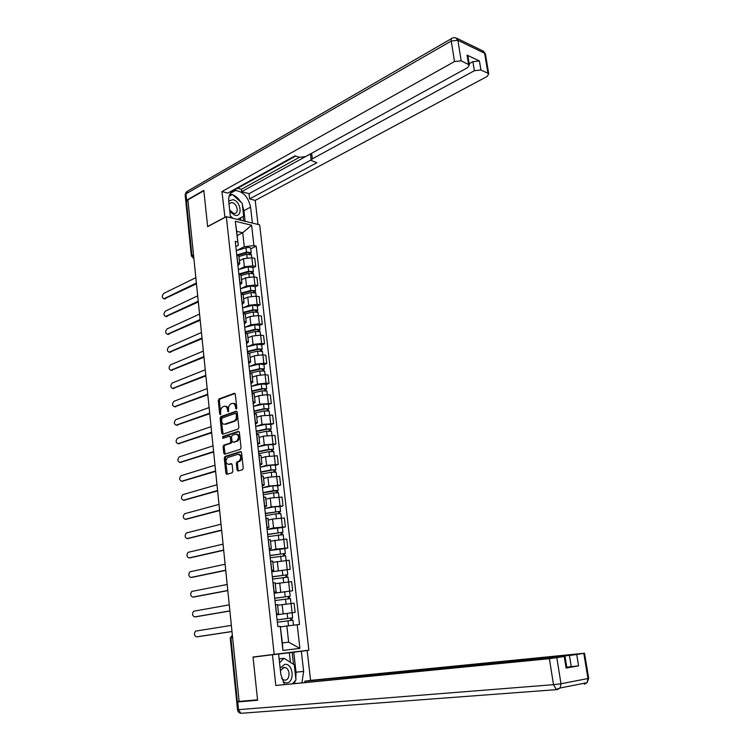 <?xml version="1.0" encoding="UTF-8"?>
<svg xmlns="http://www.w3.org/2000/svg" width="751" height="751" viewBox="0 0 751 751"><rect width="100%" height="100%" fill="white"/><g stroke="black" fill="none" stroke-linecap="round" stroke-linejoin="round"><path stroke-width="1.13" d="M236.265 409.032L236.772 407.915L235.307 394.266L234.312 393.299L219.001 398.941L218.288 400.508L219.696 413.97L220.39 414.646L220.691 411.801C220.587 409.304 221.338 407.633 222.925 406.779L224.23 406.31C225.901 405.962 226.952 407.004 227.384 409.417L228.276 411.858L228.576 408.995C228.482 406.479 229.233 404.798 230.848 403.935L232.172 403.456C233.871 403.099 234.932 404.141 235.373 406.573L236.265 409.032M237.053 469.976L238.067 471.027L242.498 469.713L243.24 468.136L241.578 452.637L240.555 451.595L224.99 456.477L224.277 458.035L225.863 473.308L226.858 474.35L232.2 472.764L232.838 471.234L232.143 464.644L231.139 463.611L228.539 464.4C225.431 463.17 225.122 460.879 227.609 457.537L238.067 454.271C241.231 455.472 241.55 457.781 239.043 461.18L236.997 461.827L236.349 463.367L237.053 469.976L238.076 470.013L238.471 470.905M234.312 393.299L234.838 393.355L234.312 393.299M274.181 654.365L253.04 657.022L257.555 699.819L239.128 701.415L187.891 199.85L203.859 190.763L207.642 226.642L226.323 216.673L274.181 654.365L308.877 650.197L259.668 224.878L226.323 216.673M238.142 429.056L238.874 427.469L237.232 412.196L236.227 411.21L220.822 416.636L220.127 418.194L221.695 433.243L222.671 434.238L238.142 429.056M239.4 432.341L241.052 447.727L240.386 449.286L224.756 454.214L223.77 453.2L223.094 446.704L223.751 445.165L230.106 443.09L230.773 441.541L230.322 437.213L229.327 436.209L222.84 438.359L222.625 436.575L238.386 431.327L239.4 432.341M287.736 652.948L308.877 650.197M239.118 701.34L236.696 701.509L230.238 638.068L230.886 637.946L237.354 701.5M191.364 255.894L185.91 202.291L186.436 201.484L191.918 255.349L193.833 258.062M187.966 200.62L186.436 201.484M238.884 256.063L236.687 254.476M238.734 269.496L244.375 266.793L252.768 265.835L251.848 257.762L243.474 258.71L239.4 260.7M251.848 257.762L254.786 258.4L255.697 266.455L252.937 267.76M237.598 262.643L239.738 263.751L237.936 265.723M252.768 265.835L255.697 266.455M241.024 275.335L238.827 273.833M255.105 286.863L257.884 285.587L256.955 277.476L254.026 276.884L245.615 277.842L241.512 279.766M239.738 282.066L241.888 283.108L240.067 285.005M240.827 288.609L246.525 285.981L254.946 285.023L257.884 285.587M243.174 294.758L240.987 293.331M257.293 306.098L260.081 304.868L259.151 296.701L256.204 296.157L247.764 297.124L243.643 298.973M241.906 301.63L244.047 302.615L242.216 304.427M242.939 307.863L248.684 305.319L257.133 304.352L260.081 304.868M245.342 314.322L243.164 312.989M259.489 325.483L262.296 324.301L261.357 316.058L258.41 315.561L249.933 316.537L245.793 318.33M244.084 321.344L246.225 322.263L244.375 323.991M245.061 327.258L250.862 324.798L259.348 323.822L262.296 324.301M247.53 334.035L245.352 332.787M261.705 345.009L264.53 343.874L263.582 335.575L260.625 335.124L252.12 336.101L247.952 337.828M246.281 341.207L248.421 342.062L246.553 343.714M247.192 346.802L253.049 344.427L261.573 343.442L264.53 343.874M249.736 353.899L247.558 352.745M263.93 364.686L266.774 363.587L265.816 355.232L262.859 354.829L254.326 355.814L250.13 357.476M248.497 361.231L250.637 362.01L248.75 363.578M249.341 366.497L255.265 364.197L263.817 363.212L266.774 363.587M251.96 373.914L249.783 372.843M266.183 384.503L269.036 383.461L268.079 375.031L265.112 374.683L256.551 375.678L252.327 377.265M250.721 381.395L252.871 382.118L250.965 383.601M251.501 386.333L257.49 384.127L266.07 383.123L269.036 383.461M254.195 394.087L252.017 393.111M268.445 404.479L271.318 403.475L270.351 394.988L267.384 394.688L258.785 395.693L254.542 397.213M252.974 401.729L255.115 402.376L253.2 403.766M253.669 406.329L259.733 404.198L271.318 403.475M256.448 414.411L254.279 413.529M270.726 424.597L273.617 423.648L272.641 415.096L261.038 415.857L256.776 417.303M255.237 422.212L257.377 422.785L255.443 424.099M255.847 426.474L261.996 424.437L273.617 423.648M258.72 434.895L256.551 434.097M273.026 444.883L275.936 443.972L274.95 435.355L263.31 436.171L259.02 437.551M257.518 442.855L259.668 443.362L257.706 444.583M258.034 446.77L264.277 444.817L275.936 443.972M261.01 455.538L258.842 454.834M275.345 465.31L278.274 464.456L277.279 455.773L265.601 456.655L261.282 457.95M259.818 463.658L261.968 464.09L259.996 465.226M275.335 465.179L270.444 465.188L260.212 467.225L266.577 465.357L278.274 464.456M263.319 476.341L261.151 475.73M277.682 485.906L280.621 485.099L279.625 476.35L267.91 477.289L263.563 478.509M262.137 484.63L264.277 484.986L262.296 486.028M277.673 485.794L272.773 485.859L262.493 487.831L268.886 486.066L280.621 485.099M265.647 497.303L263.479 496.796M280.039 506.653L282.996 505.902L281.991 497.078L270.229 498.082L265.863 499.237M264.474 505.761L266.614 506.043L264.605 506.991M280.029 506.559L275.119 506.7L264.784 508.587L271.214 506.925L282.996 505.902M267.994 518.434L265.826 518.021M282.404 527.559L285.389 526.864L284.376 517.974L272.575 519.035L268.182 520.114M266.83 527.061L268.971 527.268L266.943 528.122M267.093 529.483L273.571 527.953L285.389 526.864M270.351 539.725L268.191 539.425M284.798 548.634L287.793 547.986L286.769 539.03L270.51 541.152M269.205 548.521L271.346 548.662L269.299 549.413M284.798 548.587L269.431 550.586L275.936 549.141L287.793 547.986M272.735 561.194L270.576 560.988M271.778 571.83L290.224 569.277L289.191 560.246L273.026 562.33M271.59 570.169L273.74 570.216L271.674 570.882M271.778 571.793L290.224 569.277M275.138 582.823L272.979 582.729M274.143 593.243L292.665 590.737L291.632 581.64L275.852 583.611M274.002 591.976L276.152 591.948L274.068 592.511M274.143 593.196L292.665 590.737M277.56 604.63L275.401 604.639M276.528 614.825L295.134 612.365L294.082 603.194L277.626 605.268M276.434 613.961L278.583 613.858L276.471 614.318M276.528 614.778L295.134 612.365M236.649 250.524L244.291 246.722L242.723 232.744L236.687 231.327L238.245 245.37L235.823 246.581M237.166 235.589L242.723 232.744L251.613 225.244L253.941 245.633L244.291 246.722M238.245 245.37L235.279 221.254L251.613 225.244M297.199 624.701L299.902 648.404L282.911 650.404L280.245 626.343L282.395 642.875L288.656 642.18L286.844 625.968L299.527 624.475L256.194 246.14L253.941 245.633M237.569 241.906L235.241 241.381L277.832 626.569L280.245 626.343M253.04 657.022L287.727 652.854M286.844 625.968L280.621 626.897M250.787 248.806L256.194 246.14M235.279 221.254L236.687 231.327M282.395 642.875L282.911 650.404M288.656 642.18L299.902 648.404M236.631 408.685L236.387 406.666C236.021 404.432 235.054 403.362 233.505 403.465M225.535 406.319C227.074 406.216 228.032 407.277 228.398 409.511L228.633 411.492M235.016 393.515L220.015 399.034L219.311 400.602L220.747 414.27M236.922 411.417L221.836 416.711L221.151 418.269L223.038 434.116M236.171 414.045L235.467 413.35L221.939 418.082L221.648 421.029C222.071 423.442 223.113 424.493 224.784 424.174L234.152 420.954C235.739 420.081 236.481 418.401 236.377 415.913L236.171 414.045L237.194 414.13L235.814 413.379M237.194 414.13L237.391 415.998C237.494 418.476 236.753 420.156 235.166 421.039L225.807 424.249M229.768 436.237L231.336 437.279L231.796 441.607L231.13 443.156L224.774 445.221L224.117 446.761L225.15 454.092M239.053 431.515L223.676 436.622L223.329 438.19M236.603 440.997L236.762 440.931C239.334 437.542 239.034 435.242 235.861 434.05L232.2 435.261L231.524 436.819L231.984 441.156L232.979 442.17L237.785 440.997C240.339 437.711 240.076 435.402 236.978 434.087M233.57 442.198L232.979 442.17M237.626 441.053L234.002 442.226M239.137 454.308C242.263 455.566 242.573 457.875 240.057 461.227L238.02 461.874L237.372 463.414L238.076 470.013M231.759 463.771L229.562 464.447M241.202 451.773L225.948 456.552L225.3 458.082L227.281 474.228M238.931 256.504L246.722 254.27L251.482 254.889M238.48 255.18L247.295 252.646L249.567 252.824L249.266 253.951M195.842 277.663L163.69 293.453C161.784 295.903 161.85 297.668 163.887 298.757L196.386 283.005M237.654 254.739L246.488 252.195L251.219 252.589L250.505 254.091M236.265 250.637L245.99 247.821C248.374 247.304 249.952 247.436 250.721 248.215L250.75 248.459M196.471 283.803L164.394 298.842M249.116 252.561L249.201 253.303L250.44 253.575M241.043 275.533L248.863 273.345L253.641 273.918M240.226 274.256L249.445 271.674L251.716 271.843L251.425 273.026M197.691 295.828L165.38 311.121C163.455 313.589 163.53 315.364 165.624 316.443L198.245 301.207M239.184 273.908L248.628 271.261L253.378 271.599L252.665 273.157M238.367 269.6L248.13 266.849L252.899 267.431M198.32 301.968L166.102 316.518M251.266 271.59L251.341 272.303L252.589 272.557M243.164 294.692L251.022 292.561L255.809 293.078M241.803 293.519L251.604 290.853L253.885 291.003L253.594 292.242M199.559 314.115L167.079 328.9C165.136 331.398 165.229 333.181 167.37 334.251L200.113 319.541M240.968 293.134L250.787 290.459L255.547 290.759L254.833 292.355M240.48 288.703L250.29 286.018L255.068 286.553M200.188 320.264L167.82 334.317M253.434 290.759L253.509 291.435L254.758 291.679M224.943 217.405L221.958 191.552L454.515 61.554L451.248 41.033L185.948 193.861L186.595 200.217L203.821 190.397L207.633 226.52L224.774 217.368M230.519 217.706L228.736 201.484C228.351 194.941 230.566 191.289 235.373 190.519C243.249 191.458 248.309 196.997 250.571 207.145L252.392 223.094M257.997 224.474L255.218 200.395L249.632 198.912L316.856 162.714L311.214 160.489L312.332 158.836L474.369 70.716L472.905 61.676L479.42 60.962L467.038 55.095L468.004 56.522M237.598 188.257L241.39 189.29L241.653 191.683L249.032 193.674L249.632 198.912M234.077 189.637L234.781 189.825L295.706 156.067M255.218 200.395L486.986 76.536L488.741 73.955L487.943 73.269L484.639 53.265L457.894 40.31L461.18 60.822L469.366 64.971L467.648 67.609L305.441 156.659L299.64 157.297L295.002 155.842L227.816 193.11L221.958 191.552M487.943 73.269L480.903 69.993L474.369 70.716M461.18 60.822L454.515 61.554M186.595 200.217L186.06 201.775M241.653 191.683L311.618 153.279L312.332 158.836M241.39 189.29L299.499 157.259M469.168 63.732L472.905 61.676M249.032 193.674L311.149 159.916M311.167 160.076L310.51 154.95L311.618 153.279M245.117 221.301L243.915 210.674L242.413 205.089M240.893 202.141C238.687 198.639 236.011 196.218 232.885 194.894M232.266 194.659L229.881 194.171M243.587 220.925L243.089 216.504M231.899 194.838L229.205 195.758M240.855 220.25L240.583 217.828M229.29 196.105L231.627 194.593M290.412 662.316L289.342 652.75L307.159 650.554L310.595 680.368L584.531 653.229L576.721 654.525L578.58 665.855L566.78 667.17M301.339 651.258L303.639 671.385L301.949 682.612M241.193 701.237L237.72 701.969L257.602 700.251L253.049 657.163L278.583 653.99L280.846 674.539L284.469 684.33M272.463 654.731L275.814 685.485L562.659 656.524L565.034 656.402L566.892 667.883L566.104 668.052L578.58 665.855M304.887 682.321L304.765 681.223L310.595 680.368M289.342 652.75L278.583 654.046M275.814 685.485L549.375 658.683L565.034 656.402M571.276 666.766L569.436 655.426L304.765 681.223M569.436 655.426L576.721 654.525M293.772 652.206L296.035 672.211L303.639 671.385M294.326 683.363L295.35 680.678M295.819 678.726L296.035 672.211M293.528 664.278L292.186 652.394M229.844 211.547L234.81 215.274C242.92 217.64 241.09 201.409 233.073 199.682L228.689 200.996M229.684 210.064L233.542 213.34L234.565 213.444C239.231 213.444 237.213 203.662 232.359 202.667L231.27 202.563L229.027 204.112M229.074 196.208L232.51 194.547L242.216 203.343L243.671 216.204L237.485 219.423M243.671 216.204L237.429 219.405M232.979 218.306L230.332 215.95M283.061 682.049L286.741 682.969C295.218 682.152 293.031 662.851 284.676 664.391L280.132 668.061M281.616 678.435L283.709 679.993L285.277 680.143C290.205 679.758 290.271 668.888 285.371 667.583L283.869 667.432L280.423 670.756M279.212 659.744L280.198 658.73L284 658.27L294.242 664.729L295.969 680.03L292.683 683.523M279.55 662.842L284 658.27M245.314 314.002L253.209 311.928L257.997 312.378M243.155 312.979L253.782 310.182L256.072 310.304L255.781 311.599M201.277 332.609L168.797 346.812C166.825 349.328 166.938 351.111 169.125 352.172L202 337.997M243.099 312.416L252.965 309.806L257.734 310.06L257.03 311.703M242.601 307.948L252.467 305.328L257.255 305.807M202.075 338.682L169.557 352.228M255.612 310.079L255.687 310.717L256.936 310.933M247.351 333.482L255.396 331.435L260.203 331.829M245.305 332.374L255.969 329.642L258.269 329.745L257.987 331.107M202.864 351.29L170.515 364.836C168.534 367.38 168.656 369.173 170.899 370.224L203.906 356.584M245.248 331.839L255.162 329.304L259.94 329.511L259.236 331.2M244.751 327.342L254.655 324.789L259.452 325.211M203.972 357.241L171.303 370.271M257.809 329.529L257.884 330.149L259.133 330.337M249.219 353.158L257.612 351.083L262.428 351.43M247.464 351.909L258.184 349.262L260.484 349.337L260.212 350.764M204.704 369.999L172.251 382.991C170.252 385.554 170.393 387.356 172.674 388.408L205.812 375.312M247.408 351.402L257.368 348.933L262.165 349.102L261.461 350.839M246.91 346.878L256.861 344.39L261.677 344.756M205.877 375.922L173.059 388.445M260.024 349.14L261.348 349.891M250.862 373.031L259.837 370.891L264.671 371.172M249.642 371.595L260.409 369.023L262.719 369.07L262.446 370.562M206.872 388.708L174.007 401.278C171.979 403.86 172.139 405.671 174.476 406.704L207.745 394.172M249.585 371.125L259.593 368.722L264.408 368.835L263.582 369.586L263.695 370.628M249.088 366.554L259.076 364.141L263.911 364.451M207.802 394.744L174.833 406.732M262.259 368.891L263.582 369.586M252.176 393.12L262.08 390.839L266.924 391.064M251.829 391.431L262.653 388.934L264.962 388.962L264.699 390.511M209.107 407.549L175.762 419.678C173.716 422.297 173.894 424.108 176.278 425.132L209.679 413.163M251.782 390.989L261.836 388.661L266.661 388.727L265.826 389.44L265.957 390.558M251.275 386.389L261.32 384.043L266.154 384.287M209.736 413.698L176.626 425.16M264.512 388.793L265.826 389.44M254.242 413.191L264.343 410.947L269.196 411.107M254.045 411.417L264.915 408.995L267.234 408.995L266.98 410.619M211.059 426.643L177.508 438.227C175.481 440.837 175.668 442.668 178.062 443.71L211.632 432.294M253.998 411.004L264.099 408.751L268.933 408.769L268.098 409.436L268.229 410.647M253.481 406.366L263.573 404.104L268.426 404.282M211.688 432.792L178.456 443.728M266.774 408.854L268.098 409.436M256.466 433.374L266.624 431.205L271.486 431.309M256.269 431.553L267.187 429.206L269.515 429.187L269.262 430.877M213.021 445.869L179.245 456.908C177.264 459.528 177.461 461.358 179.855 462.409L213.603 451.567M256.222 431.168L266.38 428.99L271.224 428.962L270.379 429.581L270.529 430.896M255.706 426.502L265.845 424.306L270.707 424.428M213.65 452.018L180.315 462.428M269.055 429.056L270.379 429.581M258.72 453.717L268.924 451.623L273.796 451.661M258.513 451.839L269.487 449.577L271.815 449.539L271.571 451.285M215.002 465.235L181 475.721C179.048 478.349 179.264 480.189 181.648 481.25L215.255 471.074M258.475 451.492L268.67 449.389L273.533 449.305L272.679 449.887L272.838 451.295M257.95 446.789L268.145 444.667L273.017 444.723M215.509 471.421L182.193 481.26M271.364 449.417L272.679 449.887M260.982 474.21L271.233 472.191L276.124 472.163M260.775 472.285L271.796 470.098L274.134 470.042L273.899 471.863M216.992 484.742L182.765 494.665C180.85 497.293 181.085 499.143 183.469 500.213L217.02 490.685M260.738 471.966L270.98 469.938L275.861 469.807L274.988 470.342L275.166 471.844M217.114 491.041L184.07 500.222M273.683 469.938L274.988 470.342M263.272 494.862L273.571 492.919L278.471 492.834M263.047 492.881L276.471 490.694L276.237 492.59M219.001 504.4L184.549 513.75C182.671 516.378 182.915 518.237 185.29 519.317L219.104 510.351M263.019 492.609L273.317 490.656L278.199 490.469L277.326 490.957L277.504 492.562M219.067 510.699L185.976 519.317M276.021 490.61L277.326 490.957M265.572 515.674L275.917 513.815L280.827 513.656M265.347 513.646L278.828 511.515L278.602 513.477M221.029 524.198L186.342 532.966C184.502 535.604 184.765 537.463 187.13 538.561L221.611 530.065M265.319 513.402L280.564 511.29L279.682 511.731L279.87 513.431M221.423 530.403L187.891 538.542M278.368 511.45L279.682 511.731M267.891 536.646L283.211 534.646M267.656 534.562L281.203 532.497L280.977 534.534M223.066 544.137L188.144 552.323C186.342 554.961 186.624 556.829 188.989 557.937L223.667 550.042M267.638 534.355L282.939 532.271L282.047 532.666L282.254 534.468M267.103 529.502L282.404 527.493M223.695 550.295L189.825 557.909M280.743 532.45L282.047 532.666M270.229 557.786L285.615 555.796M269.994 555.646L283.587 553.647L283.38 555.749M225.112 564.226L189.956 571.811C188.201 574.459 188.501 576.336 190.857 577.453L225.722 570.178M269.966 555.477L285.342 553.421L284.441 553.769L284.657 555.674M225.741 570.385L191.768 577.406M283.136 553.609L284.441 553.769M272.585 579.087L288.027 577.115M272.341 576.899L286 574.956L285.793 577.134M227.177 584.466L191.796 591.441C190.069 594.088 190.379 595.975 192.735 597.111L227.797 590.464M272.322 576.759L287.755 574.731L286.844 575.031L287.079 577.04M227.806 590.624L193.73 597.045M285.549 574.937L286.844 575.031M274.95 600.556L290.468 598.594M277.626 605.231L279.1 605.024M274.706 598.312L288.431 596.435L288.234 598.688M229.262 604.855L193.636 611.22C191.956 613.867 192.284 615.764 194.631 616.909L229.881 610.892M274.697 598.209L290.196 596.21L289.276 596.463L289.51 598.575M229.89 611.014L195.701 616.815M287.98 596.435L289.276 596.463M277.344 622.203L292.918 620.232L293.481 625.161M280.611 626.85L283.643 626.447M277.091 619.894L290.881 618.082L290.684 620.41M231.364 625.395L195.495 631.131C193.852 633.788 194.199 635.693 196.537 636.848L231.984 631.488M277.081 619.828L292.646 617.857L291.726 618.064L291.97 620.279M292.083 612.844L292.646 617.857M231.993 631.553L197.691 636.735M290.421 618.101L291.726 618.064M289.642 590.934L288.609 581.809M287.201 569.418L286.178 560.368M284.779 548.07L283.765 539.096M282.385 526.892L281.372 517.983M280.001 505.874L278.996 497.031M277.635 485.024L276.64 476.247M275.288 464.325L274.293 455.622M272.951 443.794L271.975 435.158M270.642 423.414L269.675 414.843M268.351 403.193L267.384 394.688M266.07 383.123L265.112 374.683M263.817 363.212L262.859 354.829M261.573 343.442L260.625 335.124M259.348 323.822L258.41 315.561M257.133 304.352L256.204 296.157M254.946 285.023L254.026 276.884M292.101 612.619L291.059 603.428M283.155 613.717L282.132 604.517M280.733 592.023L279.71 582.889M274.153 591.966L273.129 582.72M278.321 570.497L277.316 561.438M271.74 570.159L270.726 560.978M275.936 549.141L274.932 540.157M269.346 548.521L268.342 539.415M273.571 527.953L272.575 519.035M266.971 527.052L265.976 518.021M271.214 506.925L270.229 498.082M264.615 505.761L263.629 496.796M268.886 486.066L267.91 477.289M262.277 484.63L261.301 475.74M266.577 465.357L265.601 456.655M259.959 463.667L258.992 454.843M264.277 444.817L263.31 436.171M257.659 442.865L256.692 434.106M261.996 424.437L261.038 415.857M255.378 422.222L254.42 413.538M259.733 404.198L258.785 395.693M253.115 401.738L252.158 393.12M257.49 384.127L256.551 375.678M250.872 381.414L249.923 372.862M255.265 364.197L254.326 355.814M248.637 361.25L247.699 352.763M253.049 344.427L252.12 336.101M246.422 341.236L245.493 332.815M250.862 324.798L249.933 316.537M244.225 321.372L243.305 313.007M248.684 305.319L247.764 297.124M242.047 301.658L241.127 293.359M246.525 285.981L245.615 277.842M239.879 282.094L238.978 273.862M244.375 266.793L243.474 258.71M237.738 262.672L236.828 254.505M276.584 613.952L275.551 604.63M193.476 254.542L191.383 256.072L193.861 258.269M232.622 637.702L230.886 637.946L232.35 635.036M231.167 637.909L232.35 635.064M193.148 258.175L193.861 258.288M236.387 406.666L235.373 406.573M228.586 411.266L227.572 411.173M228.398 409.511L227.384 409.417M220.71 414.054L219.696 413.97M219.311 400.602L218.288 400.508M220.015 399.034L219.001 398.941M236.574 408.431L235.561 408.347M222.718 433.308L221.695 433.243M221.151 418.269L220.127 418.194M221.855 416.702L220.841 416.627L221.836 416.711M236.725 411.257L236.227 411.21M235.063 421.076L234.04 421.001M237.391 415.998L236.377 415.913M224.793 453.247L223.77 453.2M224.117 446.761L223.094 446.704M224.831 445.202L223.817 445.136M231.073 443.174L230.05 443.118M231.796 441.607L230.773 441.541M231.336 437.279L230.322 437.213M223.676 436.622L222.653 436.556M237.372 463.414L236.349 463.367M238.105 461.837L237.081 461.79M239.832 461.311L238.809 461.264M226.886 473.346L225.863 473.308M225.3 458.082L224.277 458.035M226.013 456.524L224.99 456.477M246.722 254.27L247.107 257.696M245.99 247.821L246.488 252.195M165.427 298.86L164.187 298.654M248.863 273.345L249.257 276.856M248.13 266.849L248.628 271.261M167.116 316.546L165.877 316.349M251.022 292.561L251.435 296.157M250.29 286.018L250.787 290.459M168.825 334.345L167.586 334.176M468.521 64.229L467.038 55.095M479.42 60.962L480.903 69.993M243.915 210.674L250.571 207.145M456.908 38.31L482.405 50.702L485.54 54.626M457.894 40.31L455.641 37.691L452.675 37.935C451.482 38.01 451.013 39.043 451.248 41.033L457.894 40.31M185.779 201.118L185.159 195.082L187.703 191.036L451.492 38.62M566.104 668.052L564.245 656.552M556.838 657.763L560.997 683.748L587.958 678.547L583.799 653.379M237.72 701.969L238.499 709.657L553.506 684.677L549.375 658.683M560.997 683.748L553.506 684.677L556.172 689.399L560.096 688.01L560.997 683.748M588.681 678.284L587.958 678.547L587.075 682.678L584.353 684.208L585.789 682.931M241.212 713.281L557.345 689.578L560.096 688.01L587.075 682.678L588.69 678.36L584.531 653.229M237.504 709.686C237.795 711.695 238.912 712.896 240.864 713.3L238.499 709.657L237.504 709.657L236.725 702.016M253.209 311.928L253.622 315.598M252.467 305.328L252.965 309.806M170.543 352.275L169.304 352.116M255.396 331.435L255.819 335.181M254.655 324.789L255.162 329.304M172.27 370.318L171.031 370.177M257.612 351.083L258.044 354.923M256.861 344.39L257.368 348.933M174.016 388.492L172.768 388.37M259.837 370.891L260.278 374.805M259.076 364.141L259.593 368.722M175.772 406.798L174.523 406.685M262.08 390.839L262.531 394.848M261.32 384.043L261.836 388.661M177.536 425.226L176.288 425.132L177.536 425.226M264.343 410.947L264.803 415.04M263.573 404.104L264.099 408.751M179.32 443.775L178.062 443.71M266.624 431.205L267.093 435.383M265.845 424.306L266.38 428.99M181.104 462.466L179.855 462.409M268.924 451.623L269.402 455.885M268.145 444.667L268.67 449.389M182.915 481.278L181.648 481.25M271.233 472.191L271.731 476.547M270.444 465.188L270.98 469.938M184.727 500.232L183.469 500.213M273.571 492.919L274.068 497.369M272.773 485.859L273.317 490.656M186.558 519.317L185.29 519.317M275.917 513.815L276.434 518.359M275.119 506.7L275.664 511.525M188.398 538.533L187.13 538.561M278.292 534.862L278.809 539.5M277.485 527.7L278.03 532.562M190.256 557.89L188.989 557.937M280.677 556.087L281.212 560.819M279.86 548.859L280.414 553.769M192.125 577.388L190.857 577.453M283.08 577.472L283.625 582.297M282.263 570.187L282.817 575.135M194.011 597.026L192.735 597.111M285.511 599.026L286.065 603.954M284.685 591.685L285.239 596.669M195.908 616.796L194.631 616.909M287.952 620.748L288.515 625.761M287.117 613.351L287.68 618.373M197.813 636.717L196.537 636.848M195.298 272.388L195.626 275.542M197.241 291.332L197.56 294.495M199.184 310.426L199.513 313.589M201.155 329.651L201.475 332.824M203.127 349.027L203.455 352.2M205.126 368.544L205.445 371.726M207.135 388.201L207.454 391.393M209.154 408.009L209.482 411.21M211.191 427.967L211.519 431.177M213.246 448.075L213.575 451.295M215.321 468.333L215.65 471.572M217.405 488.751L217.734 491.999M219.508 509.319L219.836 512.576M221.62 530.046L221.958 533.323M223.751 550.924L224.089 554.219M225.901 571.971L226.248 575.285M228.069 593.177L228.417 596.519M230.257 614.553L230.595 617.913M278.583 613.858L277.551 604.564M239.738 263.751L238.827 255.612M241.888 283.108L240.977 274.904M244.047 302.615L243.127 294.345M246.225 322.263L245.305 313.927M248.421 342.062L247.492 333.669M250.637 362.01L249.698 353.552M252.871 382.118L251.923 373.594M255.115 402.376L254.167 393.787M257.377 422.785L256.42 414.13M259.668 443.362L258.691 434.641M261.968 464.09L260.991 455.303M264.277 484.986L263.301 476.125M266.614 506.043L265.629 497.115M268.971 527.268L267.976 518.265M271.346 548.662L270.341 539.584M273.74 570.216L272.726 561.081M276.152 591.948L275.129 582.738M232.359 635.168L230.238 638.059M235.166 421.039L234.152 420.954M224.774 445.221L223.751 445.165M231.13 443.156L230.106 443.09M223.638 436.641L222.625 436.575M237.785 440.997L236.762 440.931M238.02 461.874L236.997 461.827M240.057 461.227L239.043 461.18M225.948 456.552L224.924 456.505M251.454 254.655L251.801 257.753M250.721 248.215L251.219 252.589M165.117 298.964L163.887 298.757M253.613 273.683L253.969 276.875M252.88 267.206L253.378 271.599M166.853 316.631L165.624 316.443M255.791 292.862L256.157 296.147M255.049 286.328L255.547 290.759M168.609 334.42L167.37 334.251M230.491 193.214L235.373 190.519M488.741 73.955L485.437 53.978L483.409 51.115M186.389 191.796L185.131 194.744M469.366 64.971L467.892 55.846M229.327 203.624L231.27 202.563M282.554 667.902L285.371 667.583M257.978 312.172L258.363 315.561M257.227 305.601L257.734 310.06M170.364 352.332L169.125 352.172M260.184 331.632L260.578 335.115M259.433 325.005L259.94 329.511M172.139 370.365L170.899 370.224M262.409 351.243L262.812 354.819M261.648 344.568L262.165 349.102M173.922 388.53L172.674 388.408M264.652 370.994L265.065 374.674M263.883 364.273L264.408 368.835M175.725 406.817L174.476 406.704M266.905 390.905L267.337 394.679M266.136 384.127L266.661 388.727M269.187 410.957L269.618 414.834M268.407 404.132L268.933 408.769M271.477 431.168L271.928 435.148M270.698 424.287L271.224 428.962M273.786 451.529L274.246 455.622M272.998 444.592L273.533 449.305M276.115 472.05L276.584 476.247M275.317 465.066L275.861 469.807M278.461 492.731L278.95 497.031M277.654 485.69L278.199 490.469M280.818 513.571L281.325 517.983M280.02 506.474L280.564 511.29M283.202 534.571L283.718 539.096M282.395 527.418L282.939 532.271M285.605 555.731L286.131 560.368M284.789 548.521L285.342 553.421M288.027 577.059L288.562 581.818M287.201 569.793L287.755 574.731M290.459 598.566L291.012 603.428M289.633 591.234L290.196 596.21"/></g></svg>
